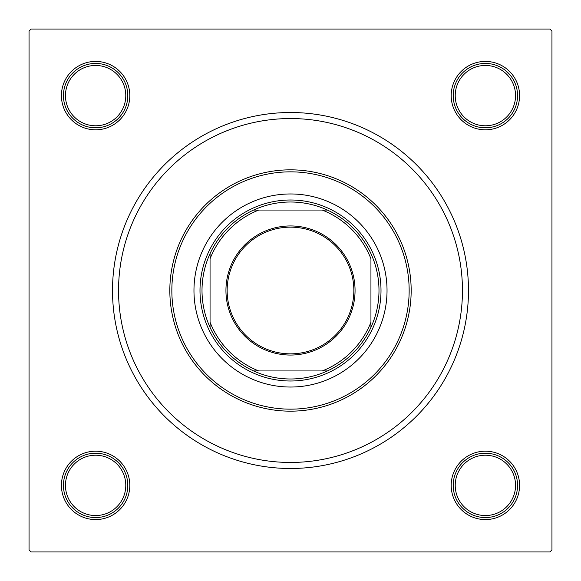 <?xml version="1.0" encoding="UTF-8"?>
<svg xmlns="http://www.w3.org/2000/svg" width="581" height="581" viewBox="0 0 581 581"><rect width="100%" height="100%" fill="white"/><g stroke="black" fill="none" stroke-linecap="round" stroke-linejoin="round"><path stroke-width="0.87" d="M451.19 95.618A34.192 34.192 0 0 1 485.382 61.426A34.192 34.192 0 0 1 519.574 95.618A34.192 34.192 0 0 1 485.382 129.81A34.192 34.192 0 0 1 451.19 95.618M451.19 485.382A34.192 34.192 0 0 1 485.382 451.19A34.192 34.192 0 0 1 519.574 485.382A34.192 34.192 0 0 1 485.382 519.574A34.192 34.192 0 0 1 451.19 485.382M61.426 485.382A34.192 34.192 0 0 1 95.618 451.19A34.192 34.192 0 0 1 129.81 485.382A34.192 34.192 0 0 1 95.618 519.574A34.192 34.192 0 0 1 61.426 485.382M61.426 95.618A34.192 34.192 0 0 1 95.618 61.426A34.192 34.192 0 0 1 129.81 95.618A34.192 34.192 0 0 1 95.618 129.81A34.192 34.192 0 0 1 61.426 95.618M112.511 290.5A177.989 177.989 0 0 1 290.5 112.511A177.989 177.989 0 0 1 468.489 290.5A177.989 177.989 0 0 1 290.5 468.489A177.989 177.989 0 0 1 112.511 290.5M549.938 29.05L31.062 29.05L29.05 31.062L29.05 549.938L31.062 551.95L549.938 551.95L551.95 549.938L551.95 31.062L549.938 29.05M387.033 290.5A96.533 96.533 0 0 0 290.5 193.967A96.533 96.533 0 0 0 193.967 290.5A96.533 96.533 0 0 0 290.5 387.033A96.533 96.533 0 0 0 387.033 290.5M171.845 290.5A118.655 118.655 0 0 0 290.5 409.155A118.655 118.655 0 0 0 409.155 290.5A118.655 118.655 0 0 0 290.5 171.845A118.655 118.655 0 0 0 171.845 290.5M411.166 290.5A120.666 120.666 0 0 1 290.5 411.166A120.666 120.666 0 0 1 169.834 290.5A120.666 120.666 0 0 1 290.5 169.834A120.666 120.666 0 0 1 411.166 290.5M118.546 290.5A171.954 171.954 0 0 0 290.5 462.454A171.954 171.954 0 0 0 462.454 290.5A171.954 171.954 0 0 0 290.5 118.546A171.954 171.954 0 0 0 118.546 290.5M455.213 485.382A30.168 30.168 0 0 0 485.382 515.55A30.168 30.168 0 0 0 515.55 485.382A30.168 30.168 0 0 0 485.382 455.213A30.168 30.168 0 0 0 455.213 485.382M517.562 485.382A32.18 32.18 0 0 1 485.382 517.562A32.18 32.18 0 0 1 453.202 485.382A32.18 32.18 0 0 1 485.382 453.202A32.18 32.18 0 0 1 517.562 485.382M65.45 485.382A30.168 30.168 0 0 0 95.618 515.55A30.168 30.168 0 0 0 125.786 485.382A30.168 30.168 0 0 0 95.618 455.213A30.168 30.168 0 0 0 65.45 485.382M127.798 485.382A32.18 32.18 0 0 1 95.618 517.562A32.18 32.18 0 0 1 63.438 485.382A32.18 32.18 0 0 1 95.618 453.202A32.18 32.18 0 0 1 127.798 485.382M515.55 95.618A30.168 30.168 0 0 0 485.382 65.45A30.168 30.168 0 0 0 455.213 95.618A30.168 30.168 0 0 0 485.382 125.786A30.168 30.168 0 0 0 515.55 95.618M453.202 95.618A32.18 32.18 0 0 1 485.382 63.438A32.18 32.18 0 0 1 517.562 95.618A32.18 32.18 0 0 1 485.382 127.798A32.18 32.18 0 0 1 453.202 95.618M125.786 95.618A30.168 30.168 0 0 0 95.618 65.45A30.168 30.168 0 0 0 65.45 95.618A30.168 30.168 0 0 0 95.618 125.786A30.168 30.168 0 0 0 125.786 95.618M63.438 95.618A32.18 32.18 0 0 1 95.618 63.438A32.18 32.18 0 0 1 127.798 95.618A32.18 32.18 0 0 1 95.618 127.798A32.18 32.18 0 0 1 63.438 95.618M290.5 225.944A64.556 64.556 0 0 1 355.056 290.5A64.556 64.556 0 0 1 290.5 355.056A64.556 64.556 0 0 1 225.944 290.5A64.556 64.556 0 0 1 290.5 225.944M290.5 353.851A63.351 63.351 0 0 0 353.851 290.5A63.351 63.351 0 0 0 290.5 227.149A63.351 63.351 0 0 0 227.149 290.5A63.351 63.351 0 0 0 290.5 353.851M290.5 202.006A88.494 88.494 0 0 0 253.636 210.053L258.763 210.053L253.636 210.053A88.494 88.494 0 0 0 210.053 327.364L210.053 322.237L210.053 327.364A88.494 88.494 0 0 0 327.364 370.947L322.237 370.947L327.364 370.947A88.494 88.494 0 0 0 370.947 327.364L370.947 258.763A86.482 86.482 0 0 0 322.237 210.053L258.763 210.053A86.482 86.482 0 0 0 210.053 258.763L210.053 322.237A86.482 86.482 0 0 0 258.763 370.947L322.237 370.947A86.482 86.482 0 0 0 370.947 322.237L370.947 327.364A88.494 88.494 0 0 0 327.364 210.053L322.237 210.053L327.364 210.053A88.494 88.494 0 0 0 290.5 202.006M290.5 381.005A90.505 90.505 0 0 1 199.995 290.5A90.505 90.505 0 0 1 290.5 199.995A90.505 90.505 0 0 1 381.005 290.5A90.505 90.505 0 0 1 290.5 381.005M253.636 370.947L258.763 370.947L253.636 370.947M210.053 253.636L210.053 258.763L210.053 253.636"/></g></svg>
